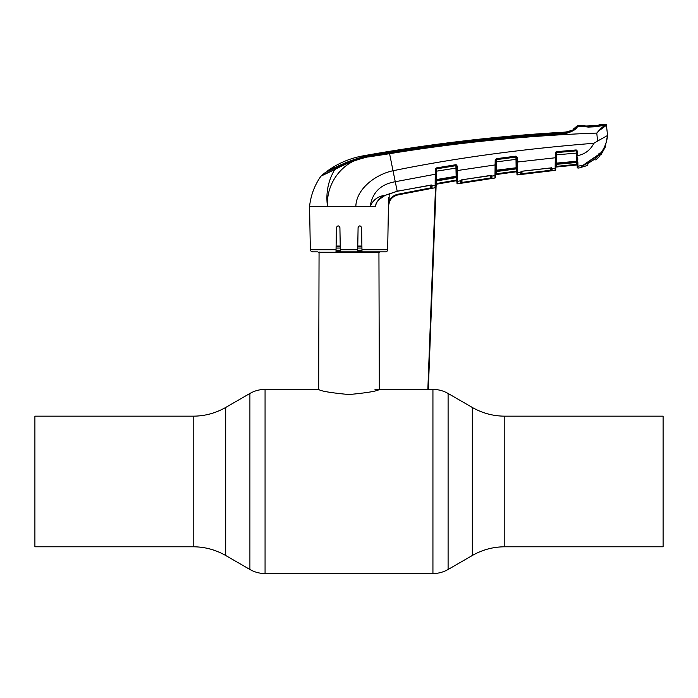 <?xml version="1.0" encoding="UTF-8"?>
<svg xmlns="http://www.w3.org/2000/svg" width="698" height="698" viewBox="0 0 698 698"><rect width="100%" height="100%" fill="white"/><g stroke="black" fill="none" stroke-linecap="round" stroke-linejoin="round"><path stroke-width="1.05" d="M34.9 481.472L34.9 416.165L193.189 416.165L193.189 546.787L34.9 546.787L34.9 481.472M504.811 416.165L663.1 416.165L663.1 546.787L504.811 546.787L504.811 416.165C493.216 416.113 482.388 413.207 472.319 407.458L448.099 393.471C443.405 390.784 438.353 389.432 432.935 389.405L374.992 389.405M378.935 251.856L379.328 389.405C377.548 391.081 367.436 392.791 348.983 394.545C330.573 392.8 320.469 391.081 318.672 389.405L265.066 389.405C259.647 389.432 254.596 390.784 249.901 393.471L249.901 569.472C254.596 572.159 259.647 573.512 265.066 573.538L265.066 389.405M319.065 251.856L318.672 389.405M379.328 252.248L318.672 252.248M361.896 246.045L357.769 246.045M340.231 246.045L336.104 246.045M387.669 249.727A2.164 2.164 0 0 1 385.505 251.856L362 251.856L361.957 249.727L387.669 249.727L388.428 206.364C388.917 200.309 392.093 196.487 397.956 194.899L435.098 187.745L435.133 185.45M362 251.856L361.573 227.574C360.421 225.349 359.261 225.349 358.091 227.574L357.664 251.856L340.336 251.856L339.909 227.574C338.739 225.349 337.579 225.349 336.427 227.574L336.043 249.727L310.331 249.727L309.572 206.364L375.323 206.364C376.667 201.015 379.974 197.325 385.226 195.292L397.197 191.217L431.748 185.057M388.428 206.093L388.489 197.604M380.558 251.856L385.505 251.856M376.772 202.15L375.323 206.364M361.573 227.574L361.66 232.425M317.442 251.856L312.495 251.856C310.549 250.992 309.825 250.277 310.331 249.727M339.368 226.344L339.909 227.574M340.188 243.41L340.24 246.429M605.201 125.169L595.726 126.748L588.24 127.088L581.827 126.207L577.595 126.425L577.909 125.596L577.595 126.425C576.173 129.601 571.688 132.097 564.132 133.903C505.622 137.628 447.401 144.085 389.467 153.272C369.46 155.2 351.234 160.627 334.787 169.553C328.121 180.695 325.687 192.962 327.484 206.364C325.949 181.768 344.367 158.821 369.172 156.832L389.536 153.708C458.193 142.471 527.278 135.595 596.79 133.082C600.367 128.877 603.168 126.233 605.201 125.169L605.768 124.462A1689.64 1689.64 0 0 0 602.793 124.558L602.077 125.291L605.201 125.169A0.646 0.611 77.4 0 1 605.82 125.719L606.44 125.047A0.646 0.646 0 0 0 605.768 124.462M577.909 165.129L577.874 163.288M577.743 157.591L577.796 159.999M600.873 154.04L600.742 153.124C604.643 147.906 606.911 142.034 607.539 135.499L605.131 147.374L600.882 154.502M605.82 124.925A0.646 0.646 -6 0 1 606.483 125.5L607.539 135.499L606.483 125.5L605.82 125.719C603.63 126.687 600.62 129.147 596.79 133.082L597.558 141.066L593.876 143.273C590.482 150.009 585.09 154.118 577.691 155.602L577.621 151.309L576.208 149.939L556.542 151.675L555.372 153.019L555.285 157.774L517.419 162.023L517.68 174.893L517.646 172.642L520.699 172.258L522.043 171.202L550.835 167.904L552.109 168.314L552.066 170.722L550.766 170.897L552.066 170.722A0.646 0.646 1 0 1 551.35 170.094L551.385 167.712M599.887 130.107L605.82 125.719M335.468 169.047L334.935 169.3A1.082 0.742 66.5 0 0 334.787 169.553L320.958 176.14C314.58 185.24 310.785 195.318 309.572 206.364M581.513 125.797L580.91 125.448L580.91 126.015L580.91 125.448A1689.64 1689.64 0 0 0 577.909 125.596A1.082 1.082 0 0 0 577.167 125.937A19.492 19.492 0 0 1 573.154 129.27L577.167 125.937L576.871 126.748C575.274 129.531 570.999 131.643 564.054 133.065C505.526 136.738 447.278 143.195 389.336 152.452L393.018 170.748C376.187 174.186 356.285 188.582 355.849 206.364M581.425 166.787L581.102 167.328L583.109 166.752L580.919 167.415A0.646 0.646 1 0 0 581.164 167.302M517.611 170.853L517.567 168.995L516.852 168.567L516.66 157.486L515.918 156.71L496.374 159.266L496.252 170.251L516.834 167.677M517.48 164.754L517.331 157.53L515.866 156.151L496.313 158.699L495.196 160.043L495.109 164.937L457.408 170.539L457.565 177.135L457.33 166.098L455.82 164.719L436.407 167.921L435.316 169.265L435.229 174.247L395.26 181.733C380.724 184.176 372.374 192.386 370.193 206.364C373.046 199.855 378.054 196.164 385.226 195.292L385.226 195.292M555.242 161.386L555.224 163.227M555.172 167.162L555.137 169.457M555.119 170.347L517.68 174.893A0.646 0.646 57.4 0 1 516.948 174.256L516.913 172.022L516.948 174.256M457.626 179.526L457.583 177.728L457.661 181.288L460.715 180.791L462.059 179.761L491.601 175.468M495.074 168.55L495.057 170.399M495.013 174.238L494.987 176.079M461.997 179.831L461.954 182.448L490.511 177.999L490.598 178.636L491.898 178.418L460.759 183.26L460.715 180.791L457.661 181.288L457.705 183.81L457.679 182.239M495.798 160.889L495.51 177.379A0.646 0.646 -179 0 1 494.952 178.007L457.705 183.81A0.646 0.646 179 0 1 456.954 183.181L456.85 177.301A0.646 0.436 -1 0 0 457.583 177.728L456.841 176.742L456.867 178.609L456.632 164.876L456.684 167.991L436.538 171.167L436.39 179.569L456.152 176.262L455.899 165.286L436.486 168.488L436.538 171.167L435.91 171.211M435.229 174.718L435.203 177.737M435.194 179.604L435.177 181.218M435.151 184.098L435.229 174.247L435.857 174.212L435.683 184.455A0.646 0.637 -179 0 1 435.142 185.066L432.088 185.607L432.045 188.259L430.753 188.53L431.661 188.355M397.825 194.262L397.947 194.89L430.753 188.53L397.947 194.89C394.222 195.719 391.465 197.831 389.667 201.216L388.35 206.303L389.083 200.937C390.967 197.377 393.873 195.152 397.825 194.262L430.631 187.902L431.277 187.631L431.32 184.987L432.088 185.607A0.646 0.637 1 0 1 431.329 185.066M435.116 186.916L435.098 187.745A0.646 0.646 1 0 0 435.631 187.116M556.446 164.344L556.411 166.377L576.522 164.353L576.443 162.468L577.159 163.437L577.141 162.459A0.646 0.628 179 0 0 576.435 161.84L556.376 163.69L556.367 164.335L576.443 162.468L576.452 161.273L577.848 162.206L577.927 166.237L583.345 165.129L600.742 153.124L600.882 154.939L605.131 147.374M607.539 135.499L597.558 141.066M593.876 143.273C520.856 149.11 453.901 158.263 393.018 170.748L397.214 191.278L385.235 195.353C379.171 199.078 376.117 202.001 376.056 204.139M582.027 126.233A0.646 0.567 94.9 0 0 581.827 126.207L580.91 126.015L581.504 126.338L581.504 125.771M577.202 165.618A0.646 0.637 179 0 0 577.927 166.237L577.953 168.122L577.229 167.494L576.941 150.611M582.996 166.115L583.615 164.894M521.999 171.272L521.956 173.68L550.696 170.26L550.766 170.897L520.734 174.456L520.699 172.258A0.646 0.637 179 0 0 521.266 171.638L521.266 171.525M551.385 168.078A0.646 0.637 1 0 0 552.101 168.698L555.154 168.384L555.285 157.774L555.913 157.731L555.704 169.719M555.704 169.797A0.646 0.646 1 0 1 555.119 170.434L555.154 168.384A0.646 0.637 -179 0 0 555.739 167.764M494.952 178.007L495.109 164.937L495.728 164.894M491.252 175.399A0.646 0.619 -179.1 0 0 491.942 175.756L491.898 178.418A0.646 0.646 -179 0 1 491.156 177.781L491.2 175.46L491.942 176.062L494.995 175.652A0.646 0.637 -179 0 0 495.554 175.032L495.51 177.379M431.233 185.057L431.277 187.631A0.646 0.646 1 0 0 432.045 188.259M431.39 184.996A0.646 0.619 0.9 0 0 432.088 185.336L432.088 185.581M389.336 152.452C369.382 154.197 351.242 159.807 334.935 169.3L321.132 175.948L325.338 172.502L327.763 171.28L327.772 170.696L340.397 165.042C355.806 157.984 372.139 153.665 389.397 152.077C447.252 142.767 505.422 136.328 563.897 132.742L570.388 131.207L570.728 130.552A19.492 19.492 0 0 1 563.949 132.192A1683.794 1683.794 0 0 0 362.873 155.898C350.082 158.237 338.382 163.166 327.772 170.696M325.338 172.502L339.481 165.958C355.038 158.367 371.668 153.778 389.371 152.216C447.261 142.933 505.457 136.485 563.958 132.864L564.097 132.856C568.408 132.236 571.322 131.259 572.849 129.941L570.737 131.18L570.728 130.552M573.154 129.27L577.167 125.937M563.949 132.192L564.019 132.733M564.036 132.856L564.132 133.903M581.914 126.207L588.231 126.992L595.717 126.652L601.99 125.3A0.646 0.576 80.1 0 1 602.077 125.291M602.802 125.073L602.261 125.396L602.226 124.933M600.097 154.494L600.882 154.939C600.114 155.218 599.852 154.528 600.079 152.862L600.097 154.677L600.079 152.862L600.742 153.124M583.423 166.115L583.441 165.051L583.423 166.342L582.254 166.988M580.91 126.015L581.504 126.338M577.22 166.796L577.953 168.122L580.902 167.651L581.425 167.023L580.902 167.651L577.953 168.122M576.504 162.486L577.159 163.437L577.124 161.317M555.739 167.66A0.646 0.646 -179 0 1 556.323 167.023L576.487 165.007L576.522 164.353L577.176 164.353L577.202 165.627A0.646 0.646 179 0 0 576.487 165.007L556.323 167.023L556.411 166.377L556.315 167.04A0.646 0.646 1 0 0 555.739 167.677L555.765 166.377L556.411 166.377M556.446 163.114L576.452 161.273L576.312 153.098L556.585 154.851L556.376 163.69A0.646 0.628 -179 0 0 555.8 164.3L555.817 163.157L556.446 163.114M556.542 151.675L555.992 153.202A0.646 0.628 -179 0 1 556.576 152.6L576.243 150.838L556.585 152.234L556.585 154.851L555.957 154.904M576.984 153.15L576.312 153.098L576.243 150.838A0.646 0.628 179 0 1 576.949 151.457M555.913 157.731L556.018 151.859M577.621 151.309L576.208 149.939M555.783 165.313L556.367 164.335L555.783 165.313M577.857 162.695A0.646 0.445 179 0 1 577.141 162.268M555.992 152.975L555.372 153.019M517.567 168.654L516.843 168.253L516.913 172.022A0.646 0.637 179 0 0 517.646 172.642M495.632 170.295L496.252 170.251L496.156 171.568L516.136 168.899L516.014 159.345L495.781 161.962M496.261 171.568L496.104 174.552L516.18 171.795L516.241 171.15L516.895 171.15L516.921 172.432A0.646 0.646 179 0 0 516.18 171.813L496.104 174.552A0.646 0.646 1 0 0 495.554 175.198L495.571 173.889L516.241 171.15L516.206 168.916L516.869 169.806M495.615 171.446A0.646 0.628 -179 0 1 496.173 170.844L516.119 168.209A0.646 0.628 179 0 1 516.852 168.82L516.878 169.893L516.223 168.899M516.695 159.397L516.014 159.345L515.866 156.151M495.807 160.243A0.646 0.619 -179 0 1 496.365 159.641L515.927 157.085A0.646 0.619 179 0 1 516.66 157.696M495.597 172.554L496.191 171.577L495.597 172.554M496.313 158.699L495.816 159.999L495.196 160.043M495.554 175.181A0.646 0.646 1 0 1 496.104 174.552L516.18 171.813L516.921 172.441A0.646 0.646 -1 0 0 516.18 171.795L496.104 174.561L496.217 173.889M516.66 157.486L517.331 157.53M436.39 180.948L436.346 183.557L456.248 180.101L456.893 180.101L456.92 181.401L456.16 180.773L456.204 177.624M456.762 172.572L456.78 173.54M457.661 181.288A0.646 0.637 179 0 1 456.911 180.669L456.954 183.181M435.744 180.773A0.646 0.628 -179 0 1 436.285 180.163L436.267 180.948L456.108 177.615L456.099 176.856L436.285 180.163L436.39 179.569L435.761 179.604L435.945 169.221L435.316 169.265M456.92 181.393A0.646 0.646 -1 0 0 456.16 180.765L436.206 184.228A0.646 0.646 1 0 0 435.674 184.857L435.683 184.455M435.692 183.557L436.346 183.557L436.206 184.228L436.346 183.557M456.099 177.615L456.867 178.609M456.85 177.458A0.646 0.628 179 0 0 456.099 176.856L456.152 176.262L456.832 176.306M435.936 169.474A0.646 0.619 -179 0 1 436.477 168.881L455.899 165.67A0.646 0.619 179 0 1 456.658 166.272M456.85 177.301L456.841 176.742M457.33 166.098L455.82 164.719M435.726 181.951L436.32 180.939M436.407 167.921L435.945 169.221M456.16 180.773L436.206 184.246L435.674 184.874M461.247 180.023A0.646 0.619 179.2 0 1 460.715 180.529M491.113 175.46L491.156 177.781L490.511 177.999L490.467 175.503M490.677 175.407L461.256 179.927L461.308 182.632L461.352 180.058M460.759 183.26A0.646 0.646 179 0 0 461.308 182.632L461.954 182.448L462.059 183.077M490.677 175.468L491.375 175.512L490.659 175.416M389.205 193.634L389.083 200.937L389.667 201.216M430.587 185.127L430.753 188.53M431.521 185.11L430.814 185.031M521.258 171.342L521.301 173.819L521.345 171.481M551.307 167.974L551.35 170.094L550.696 170.26L550.661 167.982M520.734 174.456A0.646 0.646 179 0 0 521.301 173.819L521.956 173.68L522.034 174.317M520.699 171.944A0.646 0.619 -0.8 0 0 521.249 171.429M550.835 167.904L551.533 168.043M552.109 168.314A0.646 0.619 -179.1 0 1 551.429 167.913M576.443 162.486L556.385 164.353M516.127 168.916L496.191 171.577M456.213 177.624L436.302 180.965L428.319 389.405M556.419 161.439A0.646 0.646 1 0 0 555.835 162.076M496.208 168.951A0.646 0.646 1 0 0 495.65 169.579M496.208 169.038A0.646 0.646 1 0 0 495.65 169.666M436.302 178.601A0.646 0.646 1 0 0 435.77 179.229M598.936 153.621L599.582 153.874L598.936 153.621M336.043 249.727L336 251.856M583.956 164.667L583.956 166.403L583.746 164.841M595.874 160.008L595.909 158.184L588.458 163.062L595.909 158.184L595.874 160.008L599.661 156.134L599.538 154.284C595.385 159.196 590.264 162.643 584.174 164.649L599.538 154.284M587.786 126.312L596.04 125.614L582.307 126.181L588.1 127.001M595.909 126.643L601.597 125.308L598.893 125.422M602.13 125.274L602.217 124.584A1689.64 1689.64 0 0 0 599.329 124.68L598.57 125.387M588.458 163.062L587.795 163.489L587.829 165.164L583.956 166.639L583.467 165.086M587.795 163.489L587.829 165.164L587.803 163.463M582.307 126.181L581.521 125.422A1689.64 1689.64 0 0 1 584.374 125.291L584.985 126.216M581.521 125.422L581.617 126.181M595.918 126.434L588.1 126.809M602.217 125.108L596.013 125.928L599.32 125.239M586.329 126.006L584.392 125.893M589.81 125.893L585.98 126.006M598.779 125.561L598.788 125.012M193.189 546.787C204.784 546.839 215.612 549.736 225.681 555.495L225.681 407.458L249.901 393.471M504.811 546.787C493.216 546.839 482.388 549.736 472.319 555.495L448.099 569.472L448.099 393.471M448.099 569.472C443.405 572.159 438.353 573.512 432.935 573.538L432.935 389.405M472.319 555.495L472.319 407.458M361.913 246.839L357.751 246.839M340.249 246.839L336.087 246.839M361.93 248.06L357.734 248.06M340.266 248.06L336.07 248.06M361.965 250.233L357.69 250.233M340.31 250.233L336.035 250.233M361.992 251.454L357.673 251.454M340.327 251.454L336.008 251.454M340.301 249.727L357.699 249.727M491.942 176.062L491.942 176.079A0.646 0.637 -179 0 1 491.2 175.468M339.341 166.037L339.35 165.522M340.397 165.042L340.388 165.496M577.595 126.425A1.082 1.082 -159.2 0 0 576.871 126.748M602.252 124.89L602.793 124.558M577.019 155.549L577.691 155.602M576.487 164.998A0.646 0.646 179 0 1 577.202 165.627M516.738 161.98L517.419 162.023M456.728 170.504L457.408 170.539M461.265 180.136L460.715 180.747M461.265 180.18A0.646 0.637 179 0 1 460.715 180.791M521.266 171.603L520.699 172.214M552.101 168.68L551.376 167.991M600.489 153.281L584.758 164.039L583.441 165.051L583.423 166.342M432.935 573.538L265.066 573.538M225.681 555.495L249.901 569.472M225.681 407.458C215.612 413.207 204.784 416.113 193.189 416.165M516.18 171.813L508.031 172.895M430.814 185.092L397.214 191.278M521.258 171.333L550.835 167.965M435.613 184.717L427.848 389.405M585.945 126.006L584.723 125.963M587.751 125.989L596.04 125.605M599.015 125.326L597.453 125.5"/></g></svg>
